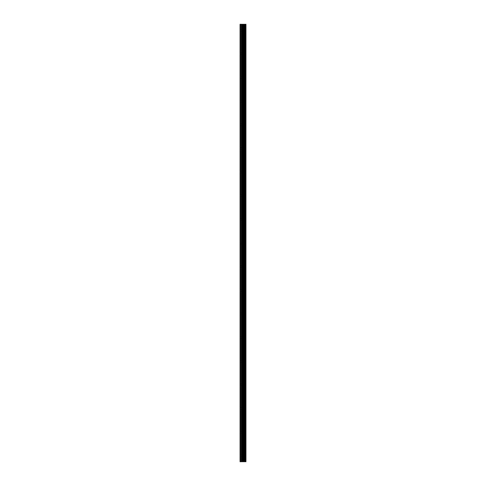 <?xml version="1.0" encoding="UTF-8"?>
<svg xmlns="http://www.w3.org/2000/svg" width="486" height="486" viewBox="0 0 486 486"><rect width="100%" height="100%" fill="white"/><g stroke="black" fill="none" stroke-linecap="round" stroke-linejoin="round"><path stroke-width="0.36" stroke-dasharray="2.43 1.82" d="M240.048 30.211L240.048 31.098L240.048 30.211M243.869 30.211L243.869 31.687L243.869 30.211M245.952 30.211L245.952 31.687L245.952 30.211M240.048 53.855L240.048 52.968L240.048 53.855M243.869 53.855L243.869 52.379L243.869 53.855M245.952 53.855L245.952 52.379L245.952 53.855M240.048 77.499L240.048 78.386L240.048 77.499M243.869 77.499L243.869 78.975L243.869 77.499M245.952 77.499L245.952 78.975L245.952 77.499M240.048 101.143L240.048 100.256L240.048 101.143M243.869 101.143L243.869 99.66L243.869 101.143M245.952 101.143L245.952 99.66L245.952 101.143M240.048 124.787L240.048 123.9L240.048 124.787M243.869 124.787L243.869 123.304L243.869 124.787M245.952 124.787L245.952 123.304L245.952 124.787M240.048 148.424L240.048 149.311L240.048 148.424M243.869 148.424L243.869 149.907L243.869 148.424M245.952 148.424L245.952 149.907L245.952 148.424M240.048 172.068L240.048 171.181L240.048 172.068M243.869 172.068L243.869 173.551L243.869 172.068M245.952 172.068L245.952 173.551L245.952 172.068M240.048 195.712L240.048 194.825L240.048 195.712M243.869 195.712L243.869 194.236L243.869 195.712M245.952 195.712L245.952 194.236L245.952 195.712M240.048 219.356L240.048 220.243L240.048 219.356M243.869 219.356L243.869 220.832L243.869 219.356M245.952 219.356L245.952 220.832L245.952 219.356M240.048 243L240.048 243.887L240.048 243M243.869 243L243.869 244.476L243.869 243M245.952 243L245.952 244.476L245.952 243M240.048 266.644L240.048 265.757L240.048 266.644M243.869 266.644L243.869 268.12L243.869 266.644M245.952 266.644L245.952 268.12L245.952 266.644M240.048 290.288L240.048 291.175L240.048 290.288M243.869 290.288L243.869 291.764L243.869 290.288M245.952 290.288L245.952 291.764L245.952 290.288M240.048 313.932L240.048 314.819L240.048 313.932M243.869 313.932L243.869 312.449L243.869 313.932M245.952 313.932L245.952 312.449L245.952 313.932M240.048 337.576L240.048 338.463L240.048 337.576M243.869 337.576L243.869 336.093L243.869 337.576M245.952 337.576L245.952 336.093L245.952 337.576M240.048 361.213L240.048 362.1L240.048 361.213M243.869 361.213L243.869 362.696L243.869 361.213M245.952 361.213L245.952 362.696L245.952 361.213M240.048 384.857L240.048 385.744L240.048 384.857M243.869 384.857L243.869 386.34L243.869 384.857M245.952 384.857L245.952 386.34L245.952 384.857M240.048 408.501L240.048 409.388L240.048 408.501M243.869 408.501L243.869 409.977L243.869 408.501M245.952 408.501L245.952 409.977L245.952 408.501M240.048 432.145L240.048 431.258L240.048 432.145M243.869 432.145L243.869 430.669L243.869 432.145M245.952 432.145L245.952 430.669L245.952 432.145M240.048 455.789L240.048 456.676L240.048 455.789M243.869 455.789L243.869 457.265L243.869 455.789M245.952 455.789L245.952 457.265L245.952 455.789M245.752 455.789L245.752 457.265L245.752 455.789M245.752 432.145L245.752 430.669L245.752 432.145M245.752 408.501L245.752 409.977L245.752 408.501M245.752 384.857L245.752 386.34L245.752 384.857M245.752 361.213L245.752 362.696L245.752 361.213M245.752 337.576L245.752 336.093L245.752 337.576M245.752 313.932L245.752 312.449L245.752 313.932M245.752 290.288L245.752 291.764L245.752 290.288M245.752 266.644L245.752 268.12L245.752 266.644M245.752 243L245.752 244.476L245.752 243M245.752 219.356L245.752 220.832L245.752 219.356M245.752 195.712L245.752 194.236L245.752 195.712M245.752 172.068L245.752 173.551L245.752 172.068M245.752 148.424L245.752 149.907L245.752 148.424M245.752 124.787L245.752 123.304L245.752 124.787M245.752 101.143L245.752 99.66L245.752 101.143M245.752 77.499L245.752 78.975L245.752 77.499M245.752 53.855L245.752 52.379L245.752 53.855M245.752 30.211L245.752 31.687L245.752 30.211M243.498 461.7L242.417 461.7L243.498 461.7M242.417 461.7L243.45 461.7L242.417 461.7M245.661 461.7L240.048 461.7L240.048 24.3L245.952 24.3L245.952 461.7L245.661 24.3M243.498 24.3L243.036 24.3L243.498 24.3M242.957 24.3L242.496 24.3L242.957 24.3M242.417 24.3L243.577 24.3L242.417 24.3M240.23 461.7L240.23 24.3L240.23 461.7M240.048 461.7L240.048 24.3L240.048 461.7M240.515 461.7L240.515 24.3M241.335 461.7L241.335 24.3M242.465 461.7L242.465 24.3M242.745 461.7L242.745 24.3M243.395 461.7L243.395 24.3M243.68 461.7L243.68 24.3M244.185 461.7L244.185 24.3M244.962 461.7L244.962 24.3M245.066 461.7L245.066 24.3M241.755 461.7L241.755 24.3M243.115 461.7L243.115 24.3M243.522 461.7L243.522 24.3M244.3 461.7L244.3 24.3M245.758 461.7L245.758 24.3M240.048 31.098L243.869 31.098L240.048 31.098M240.048 54.742L243.869 54.742L240.048 54.742M240.048 78.386L243.869 78.386L240.048 78.386M240.048 102.03L243.869 102.03L240.048 102.03M240.048 125.667L243.869 125.667L240.048 125.667M240.048 149.311L243.869 149.311L240.048 149.311M240.048 172.955L243.869 172.955L240.048 172.955M240.048 196.599L243.869 196.599L240.048 196.599M240.048 220.243L243.869 220.243L240.048 220.243M240.048 243.887L243.869 243.887L240.048 243.887M240.048 267.531L243.869 267.531L240.048 267.531M240.048 291.175L243.869 291.175L240.048 291.175M240.048 314.819L243.869 314.819L240.048 314.819M240.048 338.463L243.869 338.463L240.048 338.463M240.048 362.1L243.869 362.1L240.048 362.1M240.048 385.744L243.869 385.744L240.048 385.744M240.048 409.388L243.869 409.388L240.048 409.388M240.048 433.032L243.869 433.032L240.048 433.032M240.048 456.676L243.869 456.676L240.048 456.676M243.869 457.265L245.752 457.265L243.869 457.265M243.869 433.621L245.752 433.621L243.869 433.621M243.869 409.977L245.752 409.977L243.869 409.977M243.869 386.34L245.752 386.34L243.869 386.34M243.869 362.696L245.752 362.696L243.869 362.696M243.869 339.052L245.752 339.052L243.869 339.052M243.869 315.408L245.752 315.408L243.869 315.408M243.869 291.764L245.752 291.764L243.869 291.764M243.869 268.12L245.752 268.12L243.869 268.12M243.869 244.476L245.752 244.476L243.869 244.476M243.869 220.832L245.752 220.832L243.869 220.832M243.869 197.188L245.752 197.188L243.869 197.188M243.869 173.551L245.752 173.551L243.869 173.551M243.869 149.907L245.752 149.907L243.869 149.907M243.869 126.263L245.752 126.263L243.869 126.263M243.869 102.619L245.752 102.619L243.869 102.619M243.869 78.975L245.752 78.975L243.869 78.975M243.869 55.331L245.752 55.331L243.869 55.331M243.869 31.687L245.752 31.687L243.869 31.687M243.869 28.735L245.752 28.735L243.869 28.735M243.869 52.379L245.752 52.379L243.869 52.379M243.869 76.023L245.752 76.023L243.869 76.023M243.869 99.66L245.752 99.66L243.869 99.66M243.869 123.304L245.752 123.304L243.869 123.304M243.869 146.948L245.752 146.948L243.869 146.948M243.869 170.592L245.752 170.592L243.869 170.592M243.869 194.236L245.752 194.236L243.869 194.236M243.869 217.88L245.752 217.88L243.869 217.88M243.869 241.524L245.752 241.524L243.869 241.524M243.869 265.168L245.752 265.168L243.869 265.168M243.869 288.812L245.752 288.812L243.869 288.812M243.869 312.449L245.752 312.449L243.869 312.449M243.869 336.093L245.752 336.093L243.869 336.093M243.869 359.737L245.752 359.737L243.869 359.737M243.869 383.381L245.752 383.381L243.869 383.381M243.869 407.025L245.752 407.025L243.869 407.025M243.869 430.669L245.752 430.669L243.869 430.669M243.869 454.313L245.752 454.313L243.869 454.313M240.048 454.902L243.869 454.902L240.048 454.902M240.048 431.258L243.869 431.258L240.048 431.258M240.048 407.614L243.869 407.614L240.048 407.614M240.048 383.97L243.869 383.97L240.048 383.97M240.048 360.333L243.869 360.333L240.048 360.333M240.048 336.689L243.869 336.689L240.048 336.689M240.048 313.045L243.869 313.045L240.048 313.045M240.048 289.401L243.869 289.401L240.048 289.401M240.048 265.757L243.869 265.757L240.048 265.757M240.048 242.113L243.869 242.113L240.048 242.113M240.048 218.469L243.869 218.469L240.048 218.469M240.048 194.825L243.869 194.825L240.048 194.825M240.048 171.181L243.869 171.181L240.048 171.181M240.048 147.537L243.869 147.537L240.048 147.537M240.048 123.9L243.869 123.9L240.048 123.9M240.048 100.256L243.869 100.256L240.048 100.256M240.048 76.612L243.869 76.612L240.048 76.612M240.048 52.968L243.869 52.968L240.048 52.968M240.048 29.324L243.869 29.324L240.048 29.324"/><path stroke-width="0.73" d="M242.465 461.7L245.952 461.7L245.952 24.3L240.048 24.3L240.048 461.7L242.465 461.7L242.465 24.3M245.661 461.7L245.661 24.3M245.066 461.7L245.066 24.3M244.962 461.7L244.962 24.3M244.185 461.7L244.185 24.3M243.68 461.7L243.68 24.3M243.395 461.7L243.395 24.3M242.745 461.7L242.745 24.3M241.335 461.7L241.335 24.3M240.515 461.7L240.515 24.3M245.758 461.7L245.758 24.3M244.3 461.7L244.3 24.3M243.522 461.7L243.522 24.3M243.115 461.7L243.115 24.3M241.755 461.7L241.755 24.3"/></g></svg>
